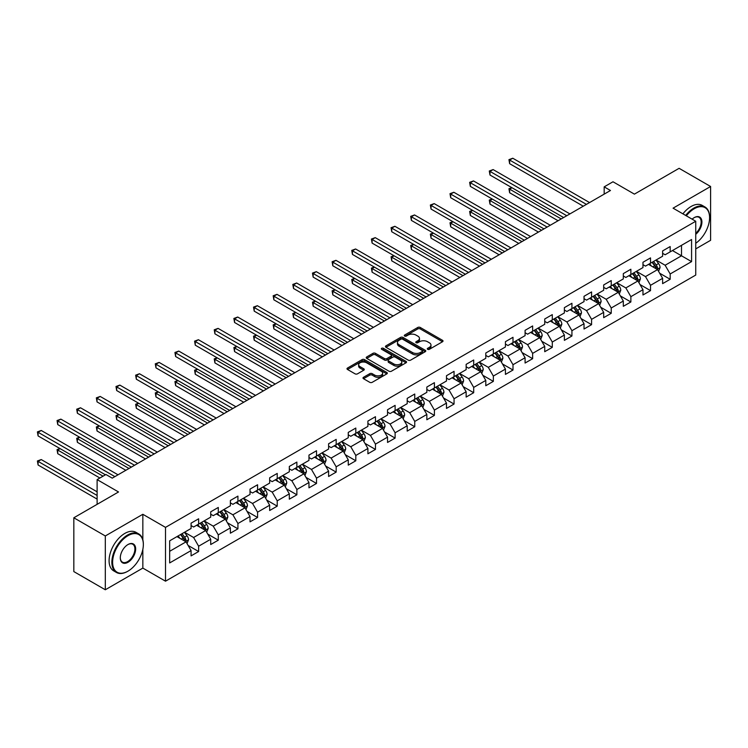<?xml version="1.0" encoding="UTF-8"?>
<svg xmlns="http://www.w3.org/2000/svg" width="748" height="748" viewBox="0 0 748 748"><rect width="100%" height="100%" fill="white"/><g stroke="black" fill="none" stroke-linecap="round" stroke-linejoin="round"><path stroke-width="1.12" d="M427.641 349.325A1.225 0.711 0 0 0 429.371 349.325L442.507 341.743A1.748 1.01 0 0 0 443.012 341.023A1.748 1.01 0 0 0 442.507 340.312L420.254 327.465A1.748 1.01 0 0 0 417.777 327.465L404.64 335.048A1.225 0.711 0 0 0 404.285 335.553A1.225 0.711 0 0 0 404.64 336.048A1.225 0.711 0 0 0 406.37 336.048L408.071 335.067A5.591 3.226 0 0 1 415.981 335.067L417.842 336.142A5.591 3.226 0 0 1 419.478 338.423A5.591 3.226 0 0 1 417.842 340.705L416.14 341.686A1.225 0.711 0 0 0 415.785 342.182A1.225 0.711 0 0 0 416.14 342.687A1.225 0.711 0 0 0 417.87 342.687L419.572 341.705A5.591 3.226 0 0 1 427.482 341.705L429.333 342.771A5.591 3.226 0 0 1 430.979 345.062A5.591 3.226 0 0 1 429.333 347.343L427.641 348.325A1.225 0.711 0 0 0 427.276 348.82A1.225 0.711 0 0 0 427.641 349.325L427.641 348.325M363.509 377.282A1.748 1.01 0 0 0 362.995 378.002A1.748 1.01 0 0 0 363.509 378.712L369.755 382.312A1.748 1.01 0 0 0 372.224 382.312L386.81 373.897A1.748 1.01 0 0 0 387.324 373.177A1.748 1.01 0 0 0 386.81 372.467L364.556 359.62A1.748 1.01 0 0 0 362.088 359.62L347.502 368.044A1.748 1.01 0 0 0 346.988 368.755A1.748 1.01 0 0 0 347.502 369.465L355.038 373.822A1.748 1.01 0 0 0 357.516 373.822L363.752 370.223A1.748 1.01 0 0 0 364.267 369.503A1.748 1.01 0 0 0 363.752 368.792L360.012 366.632A4.675 2.702 0 0 1 358.647 364.725A4.675 2.702 0 0 1 361.536 362.228A4.675 2.702 0 0 1 366.632 362.817L381.274 371.27A4.675 2.702 0 0 1 382.649 373.177A4.675 2.702 0 0 1 379.76 375.674A4.675 2.702 0 0 1 374.664 375.085L372.224 373.682A1.748 1.01 0 0 0 369.755 373.682L363.509 377.282L363.509 378.712L369.755 375.131L369.755 373.682M695.743 248.888L710.6 240.304L710.6 186.495L679.109 168.319L634.407 194.134L612.995 181.773L604.178 186.86L610.471 190.497L112.237 478.15L105.936 474.513L97.118 479.608L97.118 504.33M142.84 539.832L142.84 514.287L105.309 535.961L73.828 517.784L118.53 491.969L97.118 479.608M142.84 514.287L165.514 527.377L695.743 221.258L695.743 275.058L165.514 581.187L165.514 527.377M710.6 186.495L673.069 208.168L695.743 221.258M408.202 360.115A1.748 1.01 0 0 0 410.671 360.115L425.257 351.7A1.748 1.01 0 0 0 425.771 350.98A1.748 1.01 0 0 0 425.257 350.27L403.004 337.423A1.748 1.01 0 0 0 400.535 337.423L385.949 345.847A1.748 1.01 0 0 0 385.435 346.558A1.748 1.01 0 0 0 385.949 347.268L408.202 360.115M382.172 349.587A1.225 0.711 0 0 1 383.415 349.765L383.415 348.306L406.033 361.368A1.748 1.01 0 0 1 406.547 362.079A1.748 1.01 0 0 1 406.033 362.799L391.447 371.214A1.748 1.01 0 0 1 388.979 371.214L366.726 358.367L366.726 356.946A1.748 1.01 0 0 0 366.211 357.656A1.748 1.01 0 0 0 366.726 358.367M366.726 356.946L372.962 353.337A1.748 1.01 0 0 1 375.44 353.337L384.463 358.544A1.748 1.01 0 0 0 386.931 358.544L391.073 356.16A1.748 1.01 0 0 0 391.587 355.44A1.748 1.01 0 0 0 391.073 354.73L381.676 349.307A1.225 0.711 0 0 1 381.321 348.802A1.225 0.711 0 0 1 382.078 348.157A1.225 0.711 0 0 1 383.415 348.306M105.309 535.961L105.309 589.77L73.828 571.584L73.828 517.784M188.122 545.451L198.631 551.519L198.631 546.208L210.721 539.233L210.721 544.535L218.285 540.178L218.285 534.867L230.375 527.892L230.375 533.193L237.929 528.836L237.929 523.525L250.019 516.541L250.019 521.852L257.574 517.485L257.574 512.184L269.663 505.199L269.663 510.51L277.228 506.144L277.228 500.842L289.317 493.858L289.317 499.168L296.872 494.802L296.872 489.491L308.961 482.516L308.961 487.827L316.516 483.46L316.516 478.15L328.606 471.175L328.606 476.476L336.17 472.119L336.17 466.808L348.259 459.824L348.259 465.134L355.814 460.777L355.814 455.467L367.904 448.482L367.904 453.793L375.459 449.426L375.459 444.125L387.548 437.141L387.548 442.451L395.112 438.085L395.112 432.774L407.202 425.799L407.202 431.11L414.757 426.743L414.757 421.433L426.846 414.457L426.846 419.759L434.401 415.402L434.401 410.091L446.491 403.107L446.491 408.417L454.055 404.06L454.055 398.749L466.144 391.765L466.144 397.076L473.699 392.709L473.699 387.408L485.789 380.423L485.789 385.734L493.343 381.368L493.343 376.057L505.433 369.082L505.433 374.393L512.997 370.026L512.997 364.715L525.087 357.74L525.087 363.042L532.641 358.685L532.641 353.374L544.731 346.399L544.731 351.7L552.286 347.343L552.286 342.032L564.375 335.048L564.375 340.359L571.93 335.992L571.93 330.691L584.029 323.706L584.029 329.017L591.584 324.651L591.584 319.349L603.673 312.365L603.673 317.676L611.228 313.309L611.228 307.998L623.318 301.023L623.318 306.325L630.873 301.968L630.873 296.657L642.971 289.682L642.971 294.983L650.526 290.626L650.526 285.315L662.616 278.331L662.616 283.642L670.171 279.284L670.171 273.974L691.582 261.613L691.582 239.51L681.503 245.325L681.503 255.797L691.582 261.613M198.631 551.519L191.077 555.886L191.077 550.575L169.665 562.935L169.665 540.832L191.077 528.471L191.077 523.161L198.631 518.794L198.631 524.105L210.721 517.13L210.721 511.819L218.285 507.453L218.285 512.763L230.375 505.779L230.375 500.477L237.929 496.111L237.929 501.422L250.019 494.437L250.019 489.127L257.574 484.769L257.574 490.08L269.663 483.096L269.663 477.785L277.228 473.428L277.228 478.729L289.317 471.754L289.317 466.443L296.872 462.077L296.872 467.388L308.961 460.413L308.961 455.102L316.516 450.735L316.516 456.046L328.606 449.062L328.606 443.76L336.17 439.394L336.17 444.705L348.259 437.72L348.259 432.409L355.814 428.052L355.814 433.363L367.904 426.379L367.904 421.068L375.459 416.711L375.459 422.012L387.548 415.037L387.548 409.726L395.112 405.369L395.112 410.671L407.202 403.696L407.202 398.385L414.757 394.018L414.757 399.329L426.846 392.345L426.846 387.043L434.401 382.677L434.401 387.988L446.491 381.003L446.491 375.702L454.055 371.335L454.055 376.646L466.144 369.662L466.144 364.351L473.699 359.994L473.699 365.295L485.789 358.32L485.789 353.009L493.343 348.652L493.343 353.954L505.433 346.979L505.433 341.668L512.997 337.301L512.997 342.612L525.087 335.637L525.087 330.326L532.641 325.96L532.641 331.271L544.731 324.286L544.731 318.985L552.286 314.618L552.286 319.929L564.375 312.945L564.375 307.634L571.93 303.277L571.93 308.587L584.029 301.603L584.029 296.292L591.584 291.935L591.584 297.236L603.673 290.261L603.673 284.951L611.228 280.584L611.228 285.895L623.318 278.92L623.318 273.609L630.873 269.243L630.873 274.553L642.971 267.569L642.971 262.268L650.526 257.901L650.526 263.212L662.616 256.227L662.616 250.917L670.171 246.56L670.171 251.87L691.582 239.51M196.621 525.274L205.691 530.51L193.601 537.485L184.532 532.249M191.077 525.564L193.601 527.013L198.631 524.105M193.601 537.485L198.631 546.208M205.691 530.51L210.721 539.233M216.266 513.923L225.335 519.159L213.245 526.143L204.176 520.907M210.721 514.213L213.245 515.671L218.285 512.763M213.245 526.143L218.285 534.867M225.335 519.159L230.375 527.892M235.91 502.581L244.979 507.817L232.89 514.802L223.82 509.566M230.375 502.871L232.89 504.33L237.929 501.422M232.89 514.802L237.929 523.525M244.979 507.817L250.019 516.541M255.564 491.24L264.633 496.476L252.544 503.46L243.474 498.224M250.019 491.53L252.544 492.988L257.574 490.08M252.544 503.46L257.574 512.184M264.633 496.476L269.663 505.199M275.208 479.898L284.277 485.134L272.188 492.109L263.118 486.873M269.663 480.188L272.188 481.637L277.228 478.729M272.188 492.109L277.228 500.842M284.277 485.134L289.317 493.858M294.852 468.557L303.922 473.793L291.832 480.768L282.763 475.532M289.317 468.846L291.832 470.296L296.872 467.388M291.832 480.768L296.872 489.491M303.922 473.793L308.961 482.516M314.506 457.206L323.575 462.442L311.477 469.426L302.416 464.19M308.961 457.505L311.477 458.954L316.516 456.046M311.477 469.426L316.516 478.15M323.575 462.442L328.606 471.175M334.15 445.864L343.22 451.1L331.13 458.085L322.061 452.849M328.606 446.154L331.13 447.613L336.17 444.705M331.13 458.085L336.17 466.808M343.22 451.1L348.259 459.824M353.795 434.523L362.864 439.759L350.775 446.743L341.705 441.507M348.259 434.812L350.775 436.271L355.814 433.363M350.775 446.743L355.814 455.467M362.864 439.759L367.904 448.482M373.448 423.181L382.518 428.417L370.419 435.392L361.359 430.156M367.904 423.471L370.419 424.929L375.459 422.012M370.419 435.392L375.459 444.125M382.518 428.417L387.548 437.141M393.093 411.839L402.162 417.075L390.073 424.051L381.003 418.815M387.548 412.129L390.073 413.579L395.112 410.671M390.073 424.051L395.112 432.774M402.162 417.075L407.202 425.799M412.737 400.489L421.807 405.725L409.717 412.709L400.648 407.473M407.202 400.788L409.717 402.237L414.757 399.329M409.717 412.709L414.757 421.433M421.807 405.725L426.846 414.457M432.391 389.147L441.46 394.383L429.361 401.367L420.301 396.131M426.846 389.437L429.361 390.895L434.401 387.988M429.361 401.367L434.401 410.091M441.46 394.383L446.491 403.107M452.035 377.805L461.105 383.041L449.015 390.026L439.946 384.79M446.491 378.095L449.015 379.554L454.055 376.646M449.015 390.026L454.055 398.749M461.105 383.041L466.144 391.765M471.679 366.464L480.749 371.7L468.659 378.675L459.59 373.439M466.144 366.754L468.659 368.212L473.699 365.295M468.659 378.675L473.699 387.408M480.749 371.7L485.789 380.423M491.333 355.122L500.403 360.358L488.304 367.333L479.244 362.097M485.789 355.412L488.304 356.861L493.343 353.954M488.304 367.333L493.343 376.057M500.403 360.358L505.433 369.082M510.978 343.781L520.047 349.007L507.957 355.992L498.888 350.756M505.433 344.071L507.957 345.52L512.997 342.612M507.957 355.992L512.997 364.715M520.047 349.007L525.087 357.74M530.622 332.43L539.691 337.666L527.602 344.65L518.532 339.414M525.087 332.72L527.602 334.178L532.641 331.271M527.602 344.65L532.641 353.374M539.691 337.666L544.731 346.399M550.276 321.088L559.336 326.324L547.246 333.309L538.186 328.073M544.731 321.378L547.246 322.837L552.286 319.929M547.246 333.309L552.286 342.032M559.336 326.324L564.375 335.048M569.92 309.747L578.989 314.983L566.9 321.958L557.83 316.731M564.375 310.037L566.9 311.495L571.93 308.587M566.9 321.958L571.93 330.691M578.989 314.983L584.029 323.706M589.564 298.405L598.634 303.641L586.544 310.616L577.475 305.38M584.029 298.695L586.544 300.144L591.584 297.236M586.544 310.616L591.584 319.349M598.634 303.641L603.673 312.365M609.218 287.064L618.278 292.3L606.189 299.275L597.119 294.039M603.673 287.354L606.189 288.803L611.228 285.895M606.189 299.275L611.228 307.998M618.278 292.3L623.318 301.023M628.862 275.713L637.932 280.949L625.842 287.933L616.773 282.697M623.318 276.012L625.842 277.461L630.873 274.553M625.842 287.933L630.873 296.657M637.932 280.949L642.971 289.682M648.507 264.371L657.576 269.607L645.487 276.592L636.417 271.356M642.971 264.661L645.487 266.12L650.526 263.212M645.487 276.592L650.526 285.315M657.576 269.607L662.616 278.331M672.443 250.561L681.503 255.797L665.131 265.25L656.061 260.014M662.616 253.32L665.131 254.778L670.171 251.87M665.131 265.25L670.171 273.974M105.309 589.77L142.84 568.097L165.514 581.187M604.178 186.86L604.178 194.134M169.665 551.304L186.037 541.851L176.967 536.615M186.037 541.851L191.077 550.575M659.652 273.207L670.171 279.284M640.008 284.549L650.526 290.626M620.363 295.899L630.873 301.968M600.709 307.241L611.228 313.309M581.065 318.583L591.584 324.651M561.421 329.924L571.93 335.992M541.767 341.266L552.286 347.343M522.123 352.607L532.641 358.685M502.478 363.958L512.997 370.026M482.825 375.3L493.343 381.368M463.18 386.641L473.699 392.709M443.536 397.983L454.055 404.06M423.882 409.324L434.401 415.402M404.238 420.675L414.757 426.743M384.594 432.017L395.112 438.085M364.949 443.358L375.459 449.426M345.296 454.7L355.814 460.777M325.651 466.041L336.17 472.119M306.007 477.392L316.516 483.46M286.353 488.734L296.872 494.802M266.709 500.075L277.228 506.144M247.064 511.417L257.574 517.485M227.411 522.759L237.929 528.836M207.766 534.1L218.285 540.178M142.84 568.097L142.84 549.331M428.127 349.494L429.333 348.802A5.591 3.226 0 0 0 430.979 346.511L430.979 345.062M419.478 338.423L419.478 339.873A5.591 3.226 0 0 1 417.842 342.163L416.627 342.855M442.507 340.312L442.507 341.743L420.254 328.924A1.748 1.01 0 0 0 417.777 328.924L405.136 336.217M425.257 350.27L425.257 351.7L403.004 338.872A1.748 1.01 0 0 0 400.535 338.872L385.968 347.287M422.171 351.485A1.225 0.711 0 0 0 422.526 350.98A1.225 0.711 0 0 0 422.171 350.485L402.639 339.209A1.225 0.711 0 0 0 400.9 339.209L399.114 340.237A5.591 3.226 0 0 0 397.469 342.528A5.591 3.226 0 0 0 399.114 344.809L412.466 352.514A5.591 3.226 0 0 0 420.376 352.514L422.171 351.485L422.171 352.934A1.225 0.711 0 0 0 422.526 352.439L422.526 350.98M397.469 342.528L397.469 343.977A5.591 3.226 0 0 0 399.114 346.268L399.114 344.809M422.171 352.934L420.376 353.972A5.591 3.226 0 0 1 412.466 353.972L399.114 346.268M366.744 358.386L372.962 354.795L372.962 353.337M391.587 355.44L391.587 356.899A1.748 1.01 0 0 1 391.073 357.609L386.931 360.003A1.748 1.01 0 0 1 384.463 360.003L375.44 354.795A1.748 1.01 0 0 0 372.962 354.795M383.415 349.765L406.014 362.808M393.822 363.958A4.675 2.702 0 0 0 398.927 364.538A4.675 2.702 0 0 0 401.807 362.041A4.675 2.702 0 0 0 400.442 360.134L395.281 357.161A1.748 1.01 0 0 0 392.803 357.161L388.661 359.545A1.748 1.01 0 0 0 388.156 360.265A1.748 1.01 0 0 0 388.661 360.975L393.822 363.958L393.822 365.407A4.675 2.702 0 0 0 398.927 365.996A4.675 2.702 0 0 0 401.807 363.5L401.807 362.041M388.156 360.265L388.156 361.714A1.748 1.01 0 0 0 388.661 362.434L388.661 360.975M393.822 365.407L388.661 362.434M382.649 373.177L382.649 374.636A4.675 2.702 0 0 1 379.76 377.132A4.675 2.702 0 0 1 374.664 376.543L372.224 375.131A1.748 1.01 0 0 0 369.755 375.131M358.647 364.725L358.647 366.174A4.675 2.702 0 0 0 360.012 368.081L360.012 366.632M363.734 370.232L360.012 368.081M386.81 372.467L386.81 373.897L364.556 361.069A1.748 1.01 0 0 0 362.088 361.069L347.521 369.484M658.577 271.328L660.073 267.56A4.722 2.721 -120 0 0 658.567 263.539L655.968 260.07M651.433 266.064L649.666 263.707M512.025 187.757L509.631 189.141L509.631 192.769L558.083 220.744M656.847 269.186L657.52 267.756A4.722 2.721 -120 0 0 656.174 264.923L653.574 261.454M652.387 262.137L655.276 265.979A2.403 1.384 60 0 1 655.706 266.709L657.52 267.756M652.06 262.324L654.659 265.792A4.722 2.721 60 0 1 656.015 268.635M509.631 192.769L508.939 188.739L561.224 218.93M508.939 188.739L511.744 187.598M586.423 204.382L509.631 160.053L512.782 158.23L589.564 202.568M583.272 206.205L509.631 163.69L509.631 160.053L508.939 159.651L512.782 158.23M509.631 163.69L508.939 159.651M695.743 243.278A21.729 12.548 120 0 0 709.59 217.621A21.729 12.548 120 0 0 694.228 208.748A21.729 12.548 120 0 0 686.337 215.826M685.682 215.443A22.262 12.856 -60 0 1 693.845 208.094A22.262 12.856 -60 0 1 704.981 206.99A22.262 12.856 -60 0 1 709.59 217.182A22.262 12.856 -60 0 1 709.59 217.406M692.124 219.173A10.865 6.274 -60 0 1 694.228 217.621L694.228 217.621A10.865 6.274 -60 0 1 701.876 221.202A10.865 6.274 -60 0 1 695.743 234.311M682.915 213.844A22.262 12.856 -60 0 1 691.077 206.495A22.262 12.856 -60 0 1 702.213 205.391L704.981 206.99M695.743 233.329A10.332 5.965 120 0 0 700.904 224.381A10.332 5.965 120 0 0 699.015 217.322A10.332 5.965 120 0 0 694.032 217.733M127.599 571.369L127.983 571.154A21.729 12.548 120 0 0 143.345 544.535A21.729 12.548 120 0 0 127.983 535.671A21.729 12.548 120 0 0 112.611 562.281A21.729 12.548 120 0 0 127.983 571.154L127.599 571.369A22.262 12.856 -60 0 1 116.473 572.472A22.262 12.856 -60 0 1 113.06 554.633A22.262 12.856 -60 0 1 127.599 535.016A22.262 12.856 -60 0 1 138.735 533.913A22.262 12.856 -60 0 1 143.345 544.105A22.262 12.856 -60 0 1 143.345 544.32M127.983 562.281A10.865 6.274 -60 0 1 120.297 557.849A10.865 6.274 -60 0 1 127.983 544.535L127.983 544.535A10.865 6.274 -60 0 1 135.659 548.976A10.865 6.274 -60 0 1 127.983 562.281M120.297 557.625A10.332 5.965 120 0 0 122.438 562.141A10.332 5.965 120 0 0 127.599 561.626A10.332 5.965 120 0 0 134.35 552.52A10.332 5.965 120 0 0 132.77 544.245A10.332 5.965 120 0 0 127.786 544.656M116.473 572.472L113.696 570.874A22.262 12.856 -60 0 1 110.283 553.034A22.262 12.856 -60 0 1 124.832 533.418A22.262 12.856 -60 0 1 135.958 532.314L138.735 533.913M638.923 282.679L640.419 278.901A4.722 2.721 -120 0 0 638.914 274.881L636.314 271.412M631.789 277.405L630.022 275.049M492.38 199.099L489.987 200.483L489.987 204.12L538.429 232.086M637.202 280.528L637.876 279.107A4.722 2.721 -120 0 0 636.52 276.264L633.921 272.796M632.743 273.478L635.622 277.33A2.403 1.384 60 0 1 636.062 278.06L637.876 279.107M632.415 273.665L635.015 277.134A4.722 2.721 60 0 1 636.361 279.976M489.987 204.12L489.286 200.081L541.58 230.272M489.286 200.081L492.1 198.94M619.279 294.02L620.775 290.243A4.722 2.721 -120 0 0 619.269 286.222L616.67 282.753M612.135 288.747L610.377 286.391M472.727 210.44L470.333 211.824L470.333 215.461L518.785 243.427M617.549 291.87L618.231 290.448A4.722 2.721 -120 0 0 616.876 287.606L614.276 284.137M613.098 284.82L615.978 288.672A2.403 1.384 60 0 1 616.417 289.401L618.231 290.448M612.762 285.007L615.361 288.476A4.722 2.721 60 0 1 616.717 291.318M470.333 215.461L469.641 211.422L521.936 241.613M469.641 211.422L472.456 210.282M566.769 215.723L489.987 171.395L493.128 169.581L569.92 213.909M563.618 217.546L489.987 175.032L489.987 171.395L489.286 170.993L493.128 169.581M489.987 175.032L489.286 170.993M547.125 227.074L470.333 182.736L473.484 180.923L550.276 225.251M543.974 228.888L470.333 186.374L470.333 182.736L469.641 182.334L473.484 180.923M470.333 186.374L469.641 182.334M599.634 305.362L601.13 301.584A4.722 2.721 -120 0 0 599.625 297.573L597.026 294.095M592.491 300.088L590.724 297.732M453.082 221.782L450.689 223.166L450.689 226.803L499.14 254.778M597.904 303.221L598.578 301.79A4.722 2.721 -120 0 0 597.231 298.948L594.632 295.479M593.445 296.161L596.334 300.013A2.403 1.384 60 0 1 596.764 300.743L598.578 301.79M593.117 296.348L595.717 299.826A4.722 2.721 60 0 1 597.072 302.659M450.689 226.803L449.997 222.764L502.291 252.955M449.997 222.764L452.802 221.623M579.981 316.703L581.476 312.935A4.722 2.721 -120 0 0 579.971 308.915L577.372 305.446M572.846 311.439L571.079 309.074M433.438 233.133L431.044 234.507L431.044 238.144L479.487 266.12M578.26 314.562L578.933 313.132A4.722 2.721 -120 0 0 577.578 310.289L574.978 306.82M573.8 307.503L576.68 311.355A2.403 1.384 60 0 1 577.119 312.084L578.933 313.132M573.473 307.699L576.072 311.168A4.722 2.721 60 0 1 577.419 314.001M431.044 238.144L430.343 234.115L482.638 264.296M430.343 234.115L433.157 232.965M560.336 328.045L561.832 324.277A4.722 2.721 -120 0 0 560.327 320.256L557.728 316.787M553.193 322.781L551.435 320.425M413.784 244.474L411.391 245.849L411.391 249.486L459.842 277.461M558.606 325.904L559.289 324.473A4.722 2.721 -120 0 0 557.933 321.64L555.334 318.171M554.156 318.854L557.036 322.697A2.403 1.384 60 0 1 557.475 323.426L559.289 324.473M553.819 319.041L556.419 322.51A4.722 2.721 60 0 1 557.774 325.352M411.391 249.486L410.699 245.456L462.993 275.647M410.699 245.456L413.513 244.316M527.48 238.416L450.689 194.078L453.84 192.264L530.622 236.592M524.329 240.23L450.689 197.715L450.689 194.078L449.997 193.685L453.84 192.264M450.689 197.715L449.997 193.685M507.827 249.757L431.044 205.429L434.186 203.606L510.978 247.943M504.676 251.571L431.044 209.057L431.044 205.429L430.343 205.027L434.186 203.606M431.044 209.057L430.343 205.027M488.182 261.099L411.391 216.77L414.542 214.947L491.333 259.285M485.031 262.922L411.391 220.408L411.391 216.77L410.699 216.368L414.542 214.947M411.391 220.408L410.699 216.368M540.692 339.396L542.188 335.618A4.722 2.721 -120 0 0 540.682 331.598L538.083 328.129M533.548 334.122L531.781 331.766M394.14 255.816L391.746 257.2L391.746 260.837L440.198 288.803M538.962 337.245L539.635 335.815A4.722 2.721 -120 0 0 538.289 332.982L535.69 329.513M534.502 330.195L537.391 334.038A2.403 1.384 60 0 1 537.821 334.777L539.635 335.815M534.175 330.382L536.774 333.851A4.722 2.721 60 0 1 538.13 336.694M391.746 260.837L391.054 256.798L443.349 286.989M391.054 256.798L393.859 255.657M468.538 272.44L391.746 228.112L394.897 226.289L471.679 270.626M465.387 274.264L391.746 231.749L391.746 228.112L391.054 227.71L394.897 226.289M391.746 231.749L391.054 227.71M521.038 350.737L522.534 346.96A4.722 2.721 -120 0 0 521.029 342.939L518.429 339.47M513.904 345.464L512.137 343.108M374.496 267.158L372.102 268.541L372.102 272.179L420.544 300.144M519.318 348.587L519.991 347.166A4.722 2.721 -120 0 0 518.635 344.323L516.036 340.854M514.858 341.537L517.738 345.389A2.403 1.384 60 0 1 518.177 346.118L519.991 347.166M514.53 341.724L517.13 345.193A4.722 2.721 60 0 1 518.476 348.035M372.102 272.179L371.41 268.139L423.695 298.33M371.41 268.139L374.215 266.999M448.884 283.791L372.102 239.454L375.244 237.64L452.035 281.968M445.743 285.605L372.102 243.091L372.102 239.454L371.41 239.051L375.244 237.64M372.102 243.091L371.41 239.051M501.394 362.079L502.89 358.301A4.722 2.721 -120 0 0 501.384 354.281L498.785 350.812M494.25 356.805L492.493 354.449M354.842 278.499L352.448 279.883L352.448 283.52L400.9 311.495M499.664 359.938L500.347 358.507A4.722 2.721 -120 0 0 498.991 355.665L496.392 352.196M495.213 352.878L498.093 356.731A2.403 1.384 60 0 1 498.533 357.46L500.347 358.507M494.877 353.065L497.485 356.544A4.722 2.721 60 0 1 498.832 359.377M352.448 283.52L351.756 279.481L404.051 309.672M351.756 279.481L354.571 278.34M429.24 295.133L352.448 250.795L355.599 248.981L432.391 293.31M426.089 296.947L352.448 254.432L352.448 250.795L351.756 250.393L355.599 248.981M352.448 254.432L351.756 250.393M481.749 373.42L483.245 369.652A4.722 2.721 -120 0 0 481.74 365.632L479.141 362.163M474.606 368.147L472.839 365.791M335.197 289.841L332.804 291.224L332.804 294.862L381.256 322.837M480.02 371.279L480.693 369.849A4.722 2.721 -120 0 0 479.346 367.006L476.747 363.537M475.56 364.22L478.449 368.072A2.403 1.384 60 0 1 478.879 368.801L480.693 369.849M475.232 364.416L477.832 367.885A4.722 2.721 60 0 1 479.188 370.718M332.804 294.862L332.112 290.822L384.407 321.014M332.112 290.822L334.917 289.682M409.595 306.474L332.804 262.137L335.955 260.323L412.737 304.66M406.445 308.288L332.804 265.774L332.804 262.137L332.112 261.744L335.955 260.323M332.804 265.774L332.112 261.744M462.096 384.762L463.601 380.994A4.722 2.721 -120 0 0 462.086 376.973L459.487 373.504M454.962 379.498L453.195 377.142M315.553 301.192L313.16 302.566L313.16 306.203L361.602 334.178M460.375 382.621L461.049 381.19A4.722 2.721 -120 0 0 459.693 378.357L457.093 374.879M455.915 375.571L458.795 379.414A2.403 1.384 60 0 1 459.235 380.143L461.049 381.19M455.588 375.758L458.187 379.227A4.722 2.721 60 0 1 459.534 382.069M313.16 306.203L312.468 302.173L364.753 332.364M312.468 302.173L315.273 301.033M389.942 317.816L313.16 273.488L316.301 271.664L393.093 316.002M386.8 319.639L313.16 277.115L313.16 273.488L312.468 273.085L316.301 271.664M313.16 277.115L312.468 273.085M442.451 396.113L443.947 392.335A4.722 2.721 -120 0 0 442.442 388.315L439.843 384.846M435.308 390.839L433.55 388.483M295.899 312.533L293.506 313.917L293.506 317.545L341.958 345.52M440.722 393.962L441.404 392.532A4.722 2.721 -120 0 0 440.048 389.699L437.449 386.23M436.271 386.912L439.151 390.755A2.403 1.384 60 0 1 439.59 391.494L441.404 392.532M435.944 387.099L438.543 390.568A4.722 2.721 60 0 1 439.889 393.411M293.506 317.545L292.814 313.515L345.109 343.706M292.814 313.515L295.628 312.374M370.297 329.157L293.506 284.829L296.657 283.006L373.448 327.344M367.146 330.981L293.506 288.466L293.506 284.829L292.814 284.427L296.657 283.006M293.506 288.466L292.814 284.427M422.807 407.454L424.303 403.677A4.722 2.721 -120 0 0 422.798 399.656L420.198 396.188M415.664 402.181L413.896 399.825M276.255 323.875L273.861 325.258L273.861 328.896L322.313 356.861M421.077 405.304L421.75 403.883A4.722 2.721 -120 0 0 420.404 401.04L417.805 397.571M416.617 398.254L419.506 402.106A2.403 1.384 60 0 1 419.946 402.835L421.75 403.883M416.29 398.441L418.889 401.91A4.722 2.721 60 0 1 420.245 404.752M273.861 328.896L273.17 324.856L325.464 355.048M273.17 324.856L275.975 323.716M350.653 340.508L273.861 296.171L277.012 294.357L353.795 338.685M347.502 342.322L273.861 299.808L273.861 296.171L273.17 295.769L277.012 294.357M273.861 299.808L273.17 295.769M403.153 418.796L404.659 415.018A4.722 2.721 -120 0 0 403.144 410.998L400.545 407.529M396.019 413.522L394.252 411.166M256.611 335.216L254.217 336.6L254.217 340.237L302.669 368.212M401.433 416.655L402.106 415.224A4.722 2.721 -120 0 0 400.76 412.382L398.16 408.913M396.973 409.595L399.853 413.448A2.403 1.384 60 0 1 400.292 414.177L402.106 415.224M396.646 409.782L399.245 413.261A4.722 2.721 60 0 1 400.591 416.094M254.217 340.237L253.525 336.198L305.81 366.389M253.525 336.198L256.33 335.057M330.999 351.85L254.217 307.512L257.359 305.698L334.15 350.027M327.858 353.664L254.217 311.149L254.217 307.512L253.525 307.11L257.359 305.698M254.217 311.149L253.525 307.11M383.509 430.137L385.005 426.36A4.722 2.721 -120 0 0 383.5 422.349L380.9 418.871M376.366 424.864L374.608 422.508M236.957 346.558L234.563 347.942L234.563 351.579L283.015 379.554M381.779 427.996L382.462 426.566A4.722 2.721 -120 0 0 381.106 423.723L378.507 420.254M377.329 420.937L380.208 424.789A2.403 1.384 60 0 1 380.648 425.519L382.462 426.566M377.001 421.133L379.601 424.602A4.722 2.721 60 0 1 380.947 427.435M234.563 351.579L233.872 347.54L286.166 377.731M233.872 347.54L236.686 346.399M311.355 363.191L234.563 318.854L237.714 317.04L314.506 361.377M308.204 365.005L234.563 322.491L234.563 318.854L233.872 318.461L237.714 317.04M234.563 322.491L233.872 318.461M363.865 441.479L365.361 437.711A4.722 2.721 -120 0 0 363.855 433.69L361.256 430.222M356.721 436.215L354.954 433.859M217.313 357.909L214.919 359.283L214.919 362.92L263.371 390.895M362.135 439.338L362.808 437.907A4.722 2.721 -120 0 0 361.462 435.074L358.862 431.596M357.675 432.279L360.564 436.131A2.403 1.384 60 0 1 361.004 436.86L362.808 437.907M357.348 432.475L359.947 435.944A4.722 2.721 60 0 1 361.303 438.786M214.919 362.92L214.227 358.89L266.522 389.082M214.227 358.89L217.032 357.74M291.711 374.533L214.919 330.205L218.07 328.381L294.852 372.719M288.56 376.356L214.919 333.832L214.919 330.205L214.227 329.803L218.07 328.381M214.919 333.832L214.227 329.803M344.211 452.83L345.716 449.052A4.722 2.721 -120 0 0 344.202 445.032L341.602 441.563M337.077 447.556L335.31 445.2M197.668 369.25L195.275 370.634L195.275 374.262L243.726 402.237M342.491 450.679L343.164 449.249A4.722 2.721 -120 0 0 341.817 446.416L339.218 442.947M338.031 443.629L340.91 447.472A2.403 1.384 60 0 1 341.35 448.202L343.164 449.249M337.703 443.816L340.303 447.285A4.722 2.721 60 0 1 341.649 450.128M195.275 374.262L194.583 370.232L246.868 400.423M194.583 370.232L197.388 369.091M272.057 385.875L195.275 341.546L198.416 339.723L275.208 384.061M268.915 387.698L195.275 345.183L195.275 341.546L194.583 341.144L198.416 339.723M195.275 345.183L194.583 341.144M324.567 464.171L326.063 460.394A4.722 2.721 -120 0 0 324.557 456.374L321.958 452.905M317.423 458.898L315.665 456.542M178.015 380.592L175.621 381.976L175.621 385.613L224.073 413.579M322.837 462.021L323.519 460.6A4.722 2.721 -120 0 0 322.164 457.757L319.564 454.288M318.386 454.971L321.266 458.823A2.403 1.384 60 0 1 321.705 459.553L323.519 460.6M318.059 455.158L320.658 458.627A4.722 2.721 60 0 1 322.005 461.469M175.621 385.613L174.929 381.574L227.224 411.765M174.929 381.574L177.744 380.433M252.413 397.216L175.621 352.888L178.772 351.074L255.564 395.402M249.262 399.039L175.621 356.525L175.621 352.888L174.929 352.486L178.772 351.074M175.621 356.525L174.929 352.486M304.922 475.513L306.418 471.736A4.722 2.721 -120 0 0 304.913 467.715L302.314 464.246M297.779 470.24L296.012 467.883M158.37 391.933L155.977 393.317L155.977 396.954L204.428 424.929M303.192 473.362L303.866 471.941A4.722 2.721 -120 0 0 302.519 469.099L299.92 465.63M298.733 466.313L301.622 470.165A2.403 1.384 60 0 1 302.061 470.894L303.866 471.941M298.405 466.5L301.005 469.968A4.722 2.721 60 0 1 302.36 472.811M155.977 396.954L155.285 392.915L207.579 423.106M155.285 392.915L158.09 391.774M232.768 408.567L155.977 364.229L159.128 362.415L235.91 406.744M229.617 410.381L155.977 367.866L155.977 364.229L155.285 363.827L159.128 362.415M155.977 367.866L155.285 363.827M285.269 486.855L286.774 483.077A4.722 2.721 -120 0 0 285.269 479.066L282.66 475.588M278.134 481.581L276.367 479.225M138.726 403.275L136.332 404.659L136.332 408.296L184.784 436.271M283.548 484.713L284.221 483.283A4.722 2.721 -120 0 0 282.875 480.44L280.276 476.972M279.088 477.654L281.977 481.506A2.403 1.384 60 0 1 282.407 482.236L284.221 483.283M278.761 477.85L281.36 481.319A4.722 2.721 60 0 1 282.707 484.152M136.332 408.296L135.64 404.257L187.926 434.448M135.64 404.257L138.445 403.116M213.115 419.909L136.332 375.571L139.474 373.757L216.266 418.085M209.973 421.722L136.332 379.208L136.332 375.571L135.64 375.178L139.474 373.757M136.332 379.208L135.64 375.178M265.624 498.196L267.12 494.428A4.722 2.721 -120 0 0 265.615 490.408L263.016 486.939M258.49 492.932L256.723 490.566M119.072 414.626L116.679 416L116.679 419.637L165.13 447.613M263.894 496.055L264.577 494.624A4.722 2.721 -120 0 0 263.221 491.791L260.622 488.313M259.444 488.996L262.324 492.848A2.403 1.384 60 0 1 262.763 493.577L264.577 494.624M259.117 489.192L261.716 492.661A4.722 2.721 60 0 1 263.062 495.494M116.679 419.637L115.987 415.608L168.281 445.789M115.987 415.608L118.801 414.457M193.47 431.25L116.679 386.922L119.83 385.098L196.621 429.436M190.319 433.064L116.679 390.55L116.679 386.922L115.987 386.52L119.83 385.098M116.679 390.55L115.987 386.52M245.98 509.538L247.476 505.77A4.722 2.721 -120 0 0 245.97 501.749L243.371 498.28M238.836 504.274L237.069 501.917M99.428 425.967L97.034 427.342L97.034 430.979L145.486 458.954M244.25 507.396L244.923 505.966A4.722 2.721 -120 0 0 243.577 503.133L240.978 499.664M239.79 500.347L242.679 504.189A2.403 1.384 60 0 1 243.119 504.919L244.923 505.966M239.463 500.534L242.062 504.002A4.722 2.721 60 0 1 243.418 506.845M97.034 430.979L96.342 426.949L148.637 457.14M96.342 426.949L99.147 425.808M173.826 442.592L97.034 398.263L100.185 396.44L176.967 440.778M170.675 444.415L97.034 401.9L97.034 398.263L96.342 397.861L100.185 396.44M97.034 401.9L96.342 397.861M226.326 520.889L227.831 517.111A4.722 2.721 -120 0 0 226.326 513.091L223.727 509.622M219.192 515.615L217.425 513.259M79.784 437.309L77.39 438.693L77.39 442.33L125.842 470.296M224.606 518.738L225.279 517.317A4.722 2.721 -120 0 0 223.933 514.474L221.333 511.006M220.146 511.688L223.035 515.531A2.403 1.384 60 0 1 223.465 516.27L225.279 517.317M219.819 511.875L222.418 515.344A4.722 2.721 60 0 1 223.764 518.186M77.39 442.33L76.698 438.291L128.983 468.482M76.698 438.291L79.503 437.15M154.172 453.933L77.39 409.605L80.532 407.782L157.323 452.119M151.031 455.756L77.39 413.242L77.39 409.605L76.698 409.203L80.532 407.782M77.39 413.242L76.698 409.203M206.682 532.23L208.178 528.453A4.722 2.721 -120 0 0 206.672 524.432L204.073 520.963M199.548 526.957L197.781 524.6M60.13 448.65L57.736 450.034L57.736 453.671L99.895 478.009M204.961 530.08L205.635 528.658A4.722 2.721 -120 0 0 204.279 525.816L201.679 522.347M200.501 523.03L203.381 526.882A2.403 1.384 60 0 1 203.821 527.611L205.635 528.658M200.174 523.217L202.773 526.685A4.722 2.721 60 0 1 204.12 529.528M57.736 453.671L57.044 449.632L103.046 476.186M57.044 449.632L59.859 448.491M134.528 465.284L57.736 420.946L60.887 419.132L137.679 463.461M131.377 467.098L57.736 424.584L57.736 420.946L57.044 420.544L60.887 419.132M57.736 424.584L57.044 420.544M187.037 543.572L188.533 539.794A4.722 2.721 -120 0 0 187.028 535.774L184.429 532.305M179.894 538.298L178.127 535.942M97.118 491.819L41.243 459.562L38.092 461.376L38.092 465.013L97.118 499.094M185.308 541.43L185.981 540A4.722 2.721 -120 0 0 184.634 537.158L182.035 533.689M180.848 534.371L183.737 538.223A2.403 1.384 60 0 1 184.176 538.953L185.981 540M180.52 534.558L183.12 538.036A4.722 2.721 60 0 1 184.476 540.869M38.092 465.013L37.4 460.974L97.118 495.457M37.4 460.974L41.243 459.562M114.883 476.626L38.092 432.288L41.243 430.474L118.025 474.802M105.431 474.802L38.092 435.925L38.092 432.288L37.4 431.895L41.243 430.474M38.092 435.925L37.4 431.895M429.333 348.802L429.333 347.343M416.14 342.687L416.14 341.686M417.842 342.163L417.842 340.705M404.64 336.048L404.64 335.048M417.777 328.924L417.777 327.465M420.254 328.924L420.254 327.465M385.949 347.268L385.949 345.847M400.535 338.872L400.535 337.423M403.004 338.872L403.004 337.423M412.466 353.972L412.466 352.514M420.376 353.972L420.376 352.514M375.44 354.795L375.44 353.337M384.463 360.003L384.463 358.544M386.931 360.003L386.931 358.544M391.073 357.609L391.073 356.16M406.033 362.799L406.033 361.368M372.224 375.131L372.224 373.682M374.664 376.543L374.664 375.085M363.752 370.223L363.752 368.792M347.502 369.465L347.502 368.044M362.088 361.069L362.088 359.62M364.556 361.069L364.556 359.62M657.109 269.336L660.035 267.653M656.174 264.923L658.567 263.539M652.817 266.858L654.659 265.792M637.464 280.687L640.391 278.995M636.52 276.264L638.914 274.881M633.163 278.2L635.015 277.134M617.82 292.029L620.746 290.336M616.876 287.606L619.269 286.222M613.519 289.541L615.361 288.476M598.166 303.37L601.093 301.678M597.231 298.948L599.625 297.573M593.875 300.892L595.717 299.826M578.522 314.712L581.448 313.019M577.578 310.289L579.971 308.915M574.221 312.234L576.072 311.168M558.878 326.053L561.804 324.37M557.933 321.64L560.327 320.256M554.577 323.575L556.419 322.51M539.224 337.404L542.16 335.712M538.289 332.982L540.682 331.598M534.932 334.917L536.774 333.851M519.58 348.746L522.506 347.053M518.635 344.323L521.029 342.939M515.279 346.259L517.13 345.193M499.935 360.087L502.862 358.395M498.991 355.665L501.384 354.281M495.634 357.609L497.485 356.544M480.281 371.429L483.217 369.736M479.346 367.006L481.74 365.632M475.99 368.951L477.832 367.885M460.637 382.77L463.564 381.078M459.693 378.357L462.086 376.973M456.336 380.293L458.187 379.227M440.993 394.112L443.919 392.429M440.048 389.699L442.442 388.315M436.692 391.634L438.543 390.568M421.339 405.463L424.275 403.77M420.404 401.04L422.798 399.656M417.047 402.976L418.889 401.91M401.695 416.804L404.621 415.112M400.76 412.382L403.144 410.998M397.394 414.317L399.245 413.261M382.05 428.146L384.977 426.454M381.106 423.723L383.5 422.349M377.749 425.668L379.601 424.602M362.397 439.487L365.333 437.795M361.462 435.074L363.855 433.69M358.105 437.01L359.947 435.944M342.752 450.829L345.679 449.146M341.817 446.416L344.202 445.032M338.451 448.351L340.303 447.285M323.108 462.18L326.034 460.488M322.164 457.757L324.557 456.374M318.807 459.693L320.658 458.627M303.454 473.521L306.39 471.829M302.519 469.099L304.913 467.715M299.163 471.034L301.005 469.968M283.81 484.863L286.736 483.171M282.875 480.44L285.269 479.066M279.518 482.385L281.36 481.319M264.166 496.205L267.092 494.512M263.221 491.791L265.615 490.408M259.865 493.727L261.716 492.661M244.512 507.546L247.448 505.863M243.577 503.133L245.97 501.749M240.22 505.068L242.062 504.002M224.868 518.897L227.794 517.205M223.933 514.474L226.326 513.091M220.576 516.41L222.418 515.344M205.223 530.239L208.15 528.546M204.279 525.816L206.672 524.432M200.922 527.751L202.773 526.685M185.569 541.58L188.505 539.888M184.634 537.158L187.028 535.774M181.278 539.102L183.12 538.036"/></g></svg>
